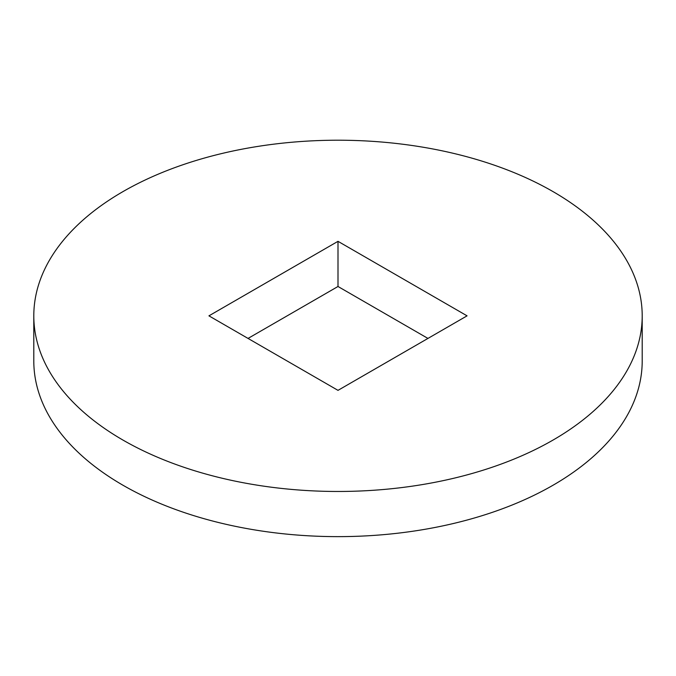 <?xml version="1.0" encoding="UTF-8"?>
<svg xmlns="http://www.w3.org/2000/svg" width="676" height="676" viewBox="0 0 676 676"><rect width="100%" height="100%" fill="white"/><g stroke="black" fill="none" stroke-linecap="round" stroke-linejoin="round"><path stroke-width="1.01" d="M33.8 315.844L33.8 361.001A304.2 175.625 0 0 0 122.897 485.191A304.2 175.625 0 0 0 454.416 523.266A304.2 175.625 0 0 0 642.2 361.001L642.2 315.844A304.2 175.625 0 0 0 338 140.211A304.2 175.625 0 0 0 33.8 315.844A304.2 175.625 0 0 0 122.897 440.034A304.2 175.625 0 0 0 454.416 478.101A304.2 175.625 0 0 0 642.2 315.844M467.065 315.844L338 390.356L208.935 315.844L338 241.332L467.065 315.844M248.05 338.423L338 286.489L338 241.332M338 286.489L427.95 338.423"/></g></svg>
